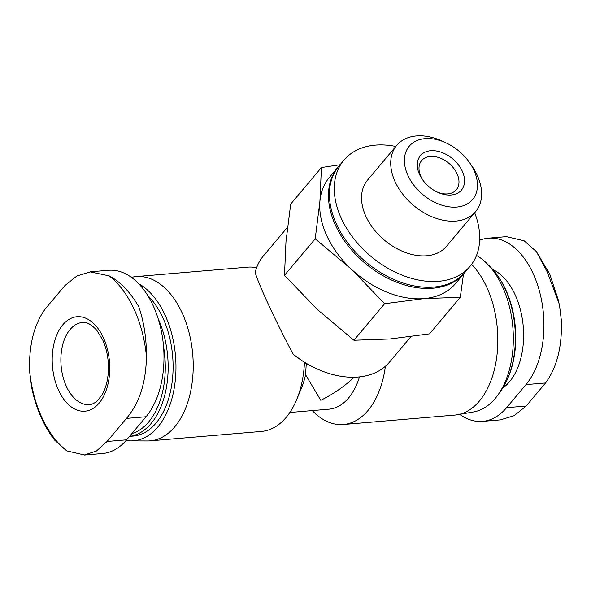 <?xml version="1.0" encoding="UTF-8"?>
<svg xmlns="http://www.w3.org/2000/svg" width="591" height="591" viewBox="0 0 591 591"><rect width="100%" height="100%" fill="white"/><g stroke="black" fill="none" stroke-linecap="round" stroke-linejoin="round"><path stroke-width="0.89" d="M436.609 191.757A22.665 15.462 40.1 0 0 456.341 189.748A22.665 15.462 40.1 0 0 448.938 163.323A22.665 15.462 40.1 0 0 421.634 160.575A22.665 15.462 40.1 0 0 420.977 176.679A22.665 15.462 40.1 0 0 423.045 180.358M321.423 167.541L290.706 204.08L285.985 241.63L284.485 275.362L317.589 309.714L353.906 340.246L390.119 338.961L429.546 333.849L460.271 297.31L424.057 298.595L384.623 303.708L351.519 269.348L315.202 238.823L319.916 201.265L321.423 167.541L340.076 164.726M312.27 410.597A82.422 49.718 -94.8 0 0 343.386 424.508A82.422 49.718 -94.8 0 0 385.406 366.25M343.386 424.508L454.745 415.096A82.422 49.718 -94.8 0 0 457.36 414.756A82.422 49.718 -94.8 0 0 497.26 352.509A82.422 49.718 -94.8 0 0 471.596 264.347M289.841 412.488L328.892 409.186A65.941 39.774 -94.8 0 0 359.476 376.888M354.216 377.228C344.479 386.351 333.331 394.049 320.78 400.306L305.562 374.731A65.941 39.774 -94.8 0 1 301.27 388.642L296.571 399.863A82.422 49.718 -94.8 0 0 304.454 362.409L306.271 363.724L305.562 374.731M256.605 267.745A82.422 49.718 -94.8 0 0 247.614 267.162L136.255 276.581A82.422 49.718 -94.8 0 0 133.64 276.913L131.342 277.312M126.082 440.465A80.982 48.854 -94.8 0 0 131.054 440.893L147.506 440.952A82.422 49.718 -94.8 0 0 150.136 440.842L261.503 431.43A82.422 49.718 -94.8 0 0 296.571 399.863M150.136 440.842A82.422 49.718 -94.8 0 0 192.74 354.526A82.422 49.718 -94.8 0 0 136.255 276.581M287.477 227.291L263.431 255.896A82.422 56.234 40.1 0 0 255.157 272.51C258.636 284.049 272.17 313.673 288.157 344.723L293.077 354.216L304.454 362.409M90.238 271.823L108.456 270.286A80.361 48.477 85.2 0 1 159.925 324.895A80.361 48.477 85.2 0 1 146.036 416.744L126.644 439.807A80.361 48.477 85.2 0 1 102.605 453.504L84.387 455.048M479.67 240.264A80.361 48.477 85.2 0 1 488.395 238.166A80.361 48.477 85.2 0 1 539.871 292.774A80.361 48.477 85.2 0 1 525.983 384.623L506.59 407.694A80.361 48.477 85.2 0 1 482.544 421.39A80.361 48.477 85.2 0 1 459.658 414.357M499.432 392.779A76.246 45.987 -94.8 0 0 507.957 377.937L508.541 376.533A74.185 44.746 -94.8 0 0 500.363 279.809L499.55 278.531A76.246 45.987 -94.8 0 0 488.661 265.329M507.957 377.937A76.246 45.987 -94.8 0 0 499.55 278.531M457.36 414.756L473.568 411.942A80.982 48.854 -94.8 0 0 513.313 341.17A80.982 48.854 -94.8 0 0 476.516 255.452M131.054 440.893A80.982 48.854 -94.8 0 0 175.822 373.482A80.982 48.854 -94.8 0 0 138.626 283.68M129.525 436.38L133.241 436.069A76.246 45.987 -94.8 0 0 172.469 379.149A76.246 45.987 -94.8 0 0 147.735 295.537M129.555 436.35A76.246 45.987 -94.8 0 0 158.144 318.645M131.904 433.558A74.185 44.746 -94.8 0 0 163.559 346.681M500.754 419.773L514.096 415.709L526.167 406.039L545.559 382.968C556.744 367.816 562.041 347.213 561.45 321.164L559.433 304.55L547.288 272.059L536.421 251.655L549.748 274.084L558.724 301.314M506.62 236.703L524.136 240.773L536.421 251.655M66.864 450.896L54.631 440.118C43.675 425.926 35.985 408.263 31.582 387.12L29.55 370.513A97.567 58.849 -94.8 0 0 66.864 450.896L84.38 454.967L96.451 451.014L107.067 441.462L126.459 418.398C139.424 403.092 146.088 382.377 146.435 356.247A97.567 58.849 -94.8 0 0 109.121 275.857C120.202 281.634 130.064 291.88 138.722 306.596C143.916 321.652 146.487 338.2 146.435 356.247M109.121 275.857L90.246 271.897L76.904 275.967L64.833 285.638L45.441 308.701C34.256 323.853 28.959 344.457 29.55 370.513M109.357 360.51A47.391 28.59 -94.8 0 0 69.162 319.303A47.391 28.59 -94.8 0 0 58.664 390.496A47.391 28.59 -94.8 0 0 92.765 408.64A47.391 28.59 -94.8 0 0 109.357 360.51M306.271 363.724A65.941 44.982 40.1 0 0 309.906 365.548L315.446 368.171A82.422 56.234 40.1 0 0 389.617 361.973L410.9 336.656M293.077 354.216A82.422 56.234 40.1 0 0 315.446 368.171M463.499 274.069L460.271 297.31M353.906 340.246L384.623 303.708M284.485 275.362L315.202 238.823M446.493 143.096L443.095 141.485A51.513 35.142 40.1 0 0 396.738 145.356L367.565 180.063A51.513 35.142 40.1 0 0 366.051 216.675A51.513 35.142 40.1 0 0 405.374 252.475A51.513 35.142 40.1 0 0 446.427 246.366L475.607 211.659A51.513 35.142 40.1 0 0 471.455 165.332L469.291 162.259A41.407 28.25 40.1 0 0 446.493 143.096A41.407 28.25 40.1 0 0 411.558 143.879A41.407 28.25 40.1 0 0 408.019 175.638A41.407 28.25 40.1 0 0 460.515 206.503A41.407 28.25 40.1 0 0 469.291 162.259M395.807 146.465A82.422 56.234 40.1 0 0 343.903 160.176A82.422 56.234 40.1 0 0 341.487 218.751A82.422 56.234 40.1 0 0 404.407 276.027A82.422 56.234 40.1 0 0 470.089 266.253A82.422 56.234 40.1 0 0 474.676 212.767M343.903 160.176L339.057 165.938A82.422 56.234 40.1 0 0 336.641 224.521A82.422 56.234 40.1 0 0 399.553 281.789A82.422 56.234 40.1 0 0 465.235 272.023L470.089 266.253M338.577 166.522A82.422 56.234 40.1 0 0 338.082 167.09A82.422 56.234 40.1 0 0 335.673 225.673A82.422 56.234 40.1 0 0 398.585 282.941A82.422 56.234 40.1 0 0 464.267 273.175A82.422 56.234 40.1 0 0 464.748 272.591M338.082 167.09L329.357 177.47A82.422 56.234 40.1 0 0 319.916 201.265A82.422 56.234 40.1 0 0 326.941 236.053A82.422 56.234 40.1 0 0 351.519 269.348A82.422 56.234 40.1 0 0 424.057 298.595A82.422 56.234 40.1 0 0 455.543 283.554L464.267 273.175M396.738 145.356A51.513 35.142 40.1 0 0 395.231 181.969A51.513 35.142 40.1 0 0 434.555 217.769A51.513 35.142 40.1 0 0 475.607 211.659M419.64 174.655A26.787 18.277 40.1 0 0 422.58 179.708A26.787 18.277 40.1 0 0 437.325 192.105A26.787 18.277 40.1 0 0 464.541 179.841A26.787 18.277 40.1 0 0 435.109 150.808A26.787 18.277 40.1 0 0 419.64 174.655M502.838 387.91A62.853 37.913 -94.8 0 0 523.249 326.587A62.853 37.913 -94.8 0 0 492.828 269.555M141.138 391.508A55.635 33.561 -94.8 0 0 142.601 386.544M525.983 384.623L545.559 382.968M506.59 407.694L526.167 406.039M126.644 439.807L107.067 441.462M146.036 416.744L126.459 418.398M66.487 386.625A41.215 24.859 -94.8 0 0 89.344 404.621C91.989 404.51 94.767 403.128 97.678 400.484L102.177 394.618C105.361 389.137 107.37 382.207 108.19 373.83C109.113 361.803 107.355 350.662 102.915 340.401L96.887 330.399C91.413 324.385 86.582 321.748 82.408 322.494A41.215 24.859 -94.8 0 0 62.594 345.218A41.215 24.859 -94.8 0 0 66.487 386.625M488.395 238.166L506.613 236.629M482.544 421.39L500.762 419.846"/></g></svg>
